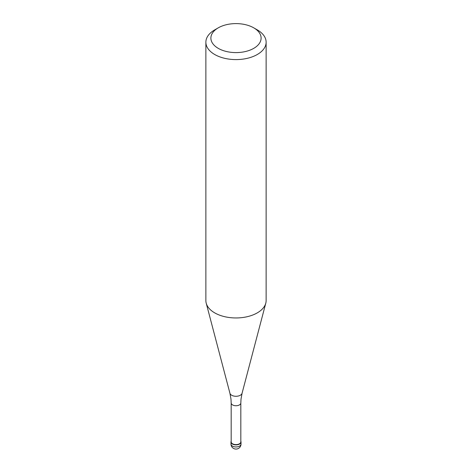<?xml version="1.0" encoding="UTF-8"?>
<svg xmlns="http://www.w3.org/2000/svg" width="472" height="472" viewBox="0 0 472 472"><rect width="100%" height="100%" fill="white"/><g stroke="black" fill="none" stroke-linecap="round" stroke-linejoin="round"><path stroke-width="0.71" d="M239.552 444.052A5.021 2.897 180 0 1 234.077 444.677A5.021 2.897 180 0 1 230.979 441.998A5.021 2.897 180 0 1 231.18 441.19A5.021 2.897 0 0 0 233.439 444.494A5.021 2.897 0 0 0 239.552 444.052A5.021 2.897 0 0 0 240.82 441.19A5.021 2.897 180 0 1 241.021 441.998A5.021 2.897 180 0 1 239.552 444.052M231.18 441.839A4.82 2.785 0 0 0 234.153 444.406A4.82 2.785 0 0 0 239.41 443.804A4.82 2.785 0 0 0 240.82 441.839L240.82 402.958A4.82 2.785 180 0 1 239.41 404.929A4.82 2.785 180 0 1 234.153 405.531A4.82 2.785 180 0 1 231.18 402.958L231.18 441.839M205.869 42.197L205.869 300.558A30.131 17.399 0 0 0 206.211 303.171A30.131 17.399 0 0 0 226.601 317.09A30.131 17.399 0 0 0 257.305 312.859A30.131 17.399 0 0 0 265.789 303.171A30.131 17.399 0 0 0 266.131 300.558L266.131 42.197A30.131 17.399 180 0 1 257.305 54.498A30.131 17.399 180 0 1 224.471 58.268A30.131 17.399 180 0 1 205.869 42.197A30.131 17.399 180 0 1 214.695 29.895L218.247 27.848A25.11 14.496 180 0 1 253.753 27.848A25.11 14.496 180 0 1 253.753 48.35A25.11 14.496 180 0 1 218.247 48.35A25.11 14.496 180 0 1 218.247 27.848L214.695 29.895M253.753 27.848L257.305 29.895A30.131 17.399 180 0 1 266.131 42.197M230.979 441.998L230.979 444.052A5.021 2.897 0 0 0 234.077 446.73A5.021 2.897 0 0 0 239.552 446.099A5.021 2.897 0 0 0 241.021 444.052L241.021 441.998M231.18 402.958L230.985 399.111L229.929 393.259A6.136 3.546 0 0 0 234.082 396.096A6.136 3.546 0 0 0 240.342 395.235A6.136 3.546 0 0 0 242.071 393.259L241.015 399.111L240.82 402.958M230.979 444.052A5.021 5.021 0 0 0 238.513 448.4A5.021 5.021 0 0 0 241.021 444.052M229.929 393.259L206.211 303.171M242.071 393.259L265.789 303.171"/></g></svg>
